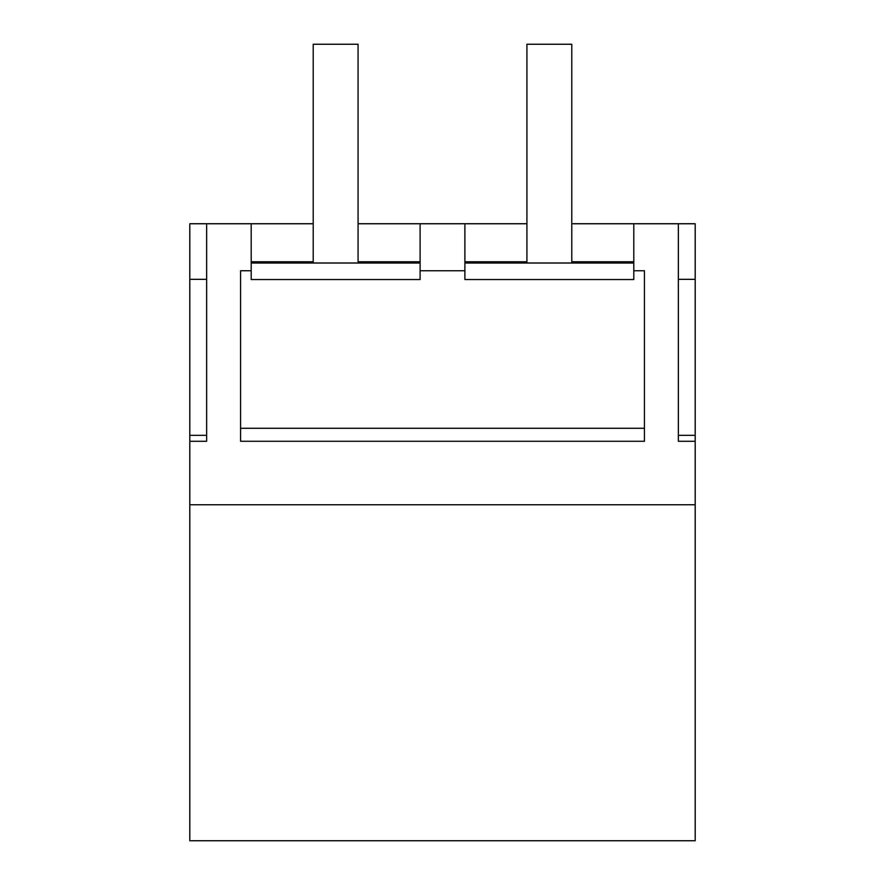 <?xml version="1.0" encoding="UTF-8"?>
<svg xmlns="http://www.w3.org/2000/svg" width="885" height="885" viewBox="0 0 885 885"><rect width="100%" height="100%" fill="white"/><g stroke="black" fill="none" stroke-linecap="round" stroke-linejoin="round"><path stroke-width="1.33" d="M189.81 504.749L695.19 504.749L695.19 840.75L189.81 840.75L189.81 223.739L313.213 223.739M358.082 223.739L526.918 223.739M571.787 223.739L695.19 223.739L695.19 279.339L678.364 279.339M695.19 504.749L695.19 441.283L678.364 441.283L678.364 223.739M251.196 223.739L251.196 270.733L240.576 270.733L240.576 441.272L644.424 441.272L644.424 270.733L633.804 270.733L633.804 223.739M189.81 441.283L206.636 441.283L206.636 223.739M206.636 441.283L206.636 435.32L189.81 435.32M189.81 279.339L206.636 279.339M420.098 223.739L420.098 270.733L464.902 270.733L464.902 223.739M464.902 270.733L464.902 279.527L633.804 279.527L633.804 270.733M678.364 441.283L678.364 435.32L695.19 435.32L695.19 441.283M695.19 279.339L695.19 435.32M251.196 270.733L251.196 279.527L420.098 279.527L420.098 270.733M240.576 441.272L240.576 428.263L644.424 428.263L644.424 441.272M464.902 263.011L633.804 263.011M464.902 261.772L526.918 261.772M571.787 261.772L633.804 261.772M251.196 263.011L420.098 263.011M251.196 261.772L313.213 261.772M358.082 261.772L420.098 261.772M313.213 263.011L313.213 44.25L358.082 44.25L358.082 263.011M526.918 263.011L526.918 44.25L571.787 44.25L571.787 263.011"/></g></svg>
